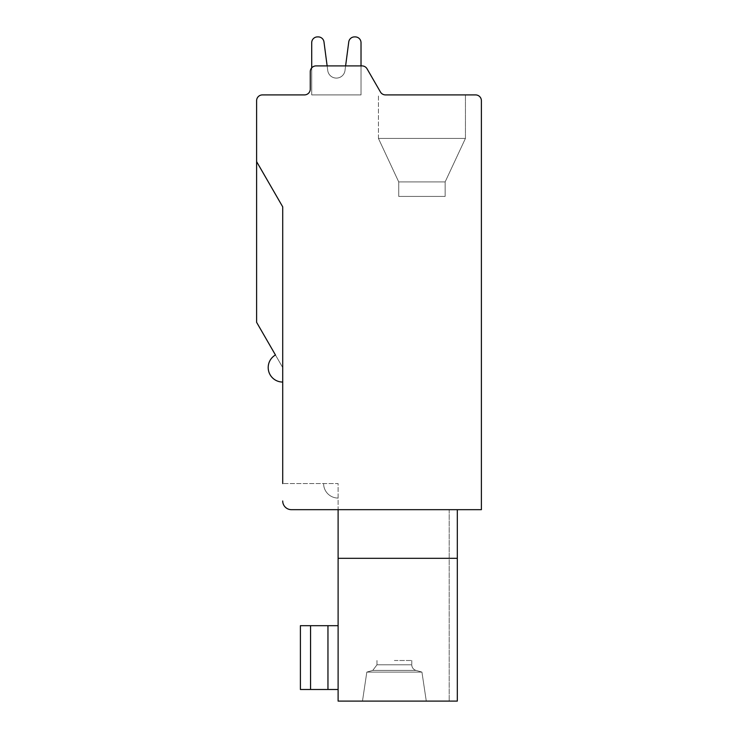 <?xml version="1.0" encoding="UTF-8"?>
<svg xmlns="http://www.w3.org/2000/svg" width="738" height="738" viewBox="0 0 738 738"><rect width="100%" height="100%" fill="white"/><g stroke="black" fill="none" stroke-linecap="round" stroke-linejoin="round"><path stroke-width="0.55" stroke-dasharray="3.69 2.77" d="M457.32 509.672L338.115 509.672L457.32 509.672L338.115 509.672L457.32 509.672L338.115 509.672L457.32 509.672L338.115 509.672L457.32 509.672L338.115 509.672L457.32 509.672L338.115 509.672L457.32 509.672L338.115 509.672L457.32 509.672L338.115 509.672L457.32 509.672L457.32 701.1L449.193 701.1L457.32 701.1L457.32 509.672L457.32 701.1L338.115 701.1L457.32 701.1L457.32 509.672L457.32 701.1L449.193 701.1L457.32 701.1L457.32 509.672L457.32 701.1L338.115 701.1L457.32 701.1L457.32 509.672L457.32 701.1L449.193 701.1L457.32 701.1L457.32 509.672L457.32 701.1L338.115 701.1L457.32 701.1L457.32 509.672L457.32 701.1L449.193 701.1L457.32 701.1L457.32 509.672L457.32 701.1L338.115 701.1L457.32 701.1L457.32 509.672L457.32 701.1L449.193 701.1L457.32 701.1L457.32 509.672L457.32 701.1L338.115 701.1L457.32 701.1L457.32 509.672L457.32 701.1L449.193 701.1L457.32 701.1L457.32 509.672L457.32 701.1L338.115 701.1L457.32 701.1L457.32 509.672L457.32 701.1L449.193 701.1L457.32 701.1L457.32 509.672L457.32 701.1L338.115 701.1L457.32 701.1L457.32 509.672L457.32 701.1L449.193 701.1L457.32 701.1L457.32 509.672L457.32 701.1L338.115 701.1L457.32 701.1L457.32 509.672L457.32 701.1L449.193 701.1L457.32 701.1L457.32 509.672L457.32 701.1L338.115 701.1L457.32 701.1L457.32 509.672L457.32 701.1L338.115 701.1L457.32 701.1L457.32 509.672L457.32 701.1L338.115 701.1L457.32 701.1L457.32 509.672L457.32 701.1L338.115 701.1L457.32 701.1L457.32 509.672L457.32 701.1L338.115 701.1L457.32 701.1L457.32 509.672L457.32 701.1L338.115 701.1L457.32 701.1L457.32 509.672L457.32 701.1L338.115 701.1L457.32 701.1L457.32 509.672L457.32 701.1L449.193 701.1L457.32 701.1L457.32 509.672L457.32 701.1L457.32 509.672L457.32 701.1L449.193 701.1L457.32 701.1L457.32 509.672L457.32 701.1L457.32 509.672L457.32 701.1L449.193 701.1L457.32 701.1L457.32 509.672L457.32 701.1L457.32 509.672L457.32 701.1L449.193 701.1L457.32 701.1L457.32 509.672L338.115 509.672L457.32 509.672L338.115 509.672L457.32 509.672L338.115 509.672L457.32 509.672L338.115 509.672L457.32 509.672L338.115 509.672L457.32 509.672L338.115 509.672L457.32 509.672L457.32 701.1L338.115 701.1L338.115 483.565L282.709 483.565L338.115 483.565L338.115 701.1L338.115 509.672L338.115 701.1L338.115 509.672L338.115 701.1L338.115 509.672L338.115 701.1L338.115 509.672L338.115 701.1L338.115 509.672L338.115 701.1L338.115 509.672L338.115 701.1L338.115 509.672L338.115 701.1L338.115 509.672L338.115 701.1L338.115 509.672L338.115 701.1L338.115 509.672L338.115 701.1L338.115 509.672L338.115 701.1L338.115 509.672L338.115 701.1L338.115 509.672L338.115 701.1L338.115 509.672L338.115 701.1L338.115 509.672L457.32 509.672L291.418 509.672L481.388 509.672L481.388 100.709A5.803 5.803 0 0 0 475.595 94.907L385.467 94.907A5.803 5.803 0 0 1 380.448 92.01L367.054 68.809A5.803 5.803 0 0 0 362.026 65.903A5.803 5.803 0 0 1 367.054 68.809A5.803 5.803 0 0 0 362.026 65.903A5.803 5.803 0 0 1 367.054 68.809L380.448 92.01L367.054 68.809A5.803 5.803 0 0 0 362.026 65.903A5.803 5.803 0 0 1 367.054 68.809L380.448 92.01A5.803 5.803 0 0 0 385.467 94.907A5.803 5.803 0 0 1 380.448 92.01L367.054 68.809A5.803 5.803 0 0 0 362.026 65.903A5.803 5.803 0 0 1 367.054 68.809L380.448 92.01A5.803 5.803 0 0 0 385.467 94.907A5.803 5.803 0 0 1 380.448 92.01L367.054 68.809A5.803 5.803 0 0 0 362.026 65.903L316.067 65.903L362.026 65.903A5.803 5.803 0 0 1 367.054 68.809L380.448 92.01A5.803 5.803 0 0 0 385.467 94.907A5.803 5.803 0 0 1 380.448 92.01L367.054 68.809A5.803 5.803 0 0 0 362.026 65.903L316.067 65.903A5.803 5.803 0 0 0 310.264 71.706A5.803 5.803 0 0 1 316.067 65.903L362.026 65.903A5.803 5.803 0 0 1 367.054 68.809L380.448 92.01A5.803 5.803 0 0 0 385.467 94.907A5.803 5.803 0 0 1 380.448 92.01L367.054 68.809A5.803 5.803 0 0 0 362.026 65.903L316.067 65.903A5.803 5.803 0 0 0 310.264 71.706A5.803 5.803 0 0 1 316.067 65.903L327.137 65.903L327.746 70.544L323.982 41.946A5.803 5.803 0 0 0 318.235 36.9L317.515 36.9L318.235 36.9A5.803 5.803 0 0 1 323.982 41.946A5.803 5.803 0 0 0 318.235 36.9L317.515 36.9A5.803 5.803 0 0 0 311.713 42.703L311.713 94.907L361.02 94.907L311.713 94.907L361.02 94.907L311.713 94.907L361.02 94.907L311.713 94.907L361.02 94.907L311.713 94.907L361.02 94.907L311.713 94.907L361.02 94.907L311.713 94.907L361.02 94.907L311.713 94.907L361.02 94.907L311.713 94.907L361.02 94.907L361.02 42.703A5.803 5.803 0 0 0 355.227 36.9L354.508 36.9L355.227 36.9A5.803 5.803 0 0 1 361.02 42.703A5.803 5.803 0 0 0 355.227 36.9L354.508 36.9A5.803 5.803 0 0 0 348.76 41.946L344.997 70.525A8.699 8.699 0 0 1 327.746 70.544A8.699 8.699 0 0 0 344.997 70.525L345.605 65.903L361.02 65.903L345.605 65.903L361.02 65.903L345.605 65.903L361.02 65.903L345.605 65.903L361.02 65.903L345.605 65.903L344.997 70.525A8.699 8.699 0 0 1 327.746 70.544L323.982 41.946A5.803 5.803 0 0 0 318.235 36.9A5.803 5.803 0 0 1 323.982 41.946L327.746 70.544A8.699 8.699 0 0 0 344.997 70.525A8.699 8.699 0 0 1 327.746 70.544L323.982 41.946A5.803 5.803 0 0 0 318.235 36.9L317.515 36.9A5.803 5.803 0 0 0 311.713 42.703L311.713 94.907L361.02 94.907L361.02 65.903L345.605 65.903L344.997 70.525A8.699 8.699 0 0 1 336.371 78.09A8.699 8.699 0 0 0 344.997 70.525L345.605 65.903L344.997 70.525A8.699 8.699 0 0 1 327.746 70.544A8.699 8.699 0 0 0 344.997 70.525A8.699 8.699 0 0 1 327.746 70.544L323.982 41.946L327.746 70.544A8.699 8.699 0 0 0 344.997 70.525L345.605 65.903L344.997 70.525A8.699 8.699 0 0 1 327.746 70.544L323.982 41.946A5.803 5.803 0 0 0 318.235 36.9A5.803 5.803 0 0 1 323.982 41.946L327.746 70.544A8.699 8.699 0 0 0 344.997 70.525A8.699 8.699 0 0 1 327.746 70.544L323.982 41.946A5.803 5.803 0 0 0 318.235 36.9L317.515 36.9A5.803 5.803 0 0 0 311.713 42.703A5.803 5.803 0 0 1 317.515 36.9A5.803 5.803 0 0 0 311.713 42.703L311.713 94.907L361.02 94.907L361.02 42.703A5.803 5.803 0 0 0 355.227 36.9A5.803 5.803 0 0 1 361.02 42.703A5.803 5.803 0 0 0 355.227 36.9L354.508 36.9A5.803 5.803 0 0 0 348.76 41.946L344.997 70.525A8.699 8.699 0 0 1 336.371 78.09A8.699 8.699 0 0 0 344.997 70.525A8.699 8.699 0 0 1 327.746 70.544A8.699 8.699 0 0 0 344.997 70.525L345.605 65.903L344.997 70.525A8.699 8.699 0 0 1 327.746 70.544L323.982 41.946L327.746 70.544A8.699 8.699 0 0 0 344.997 70.525A8.699 8.699 0 0 1 327.746 70.544L323.982 41.946A5.803 5.803 0 0 0 318.235 36.9A5.803 5.803 0 0 1 323.982 41.946L327.746 70.544A8.699 8.699 0 0 0 344.997 70.525L345.605 65.903L344.997 70.525A8.699 8.699 0 0 1 327.746 70.544L323.982 41.946A5.803 5.803 0 0 0 318.235 36.9L317.515 36.9A5.803 5.803 0 0 0 311.713 42.703L311.713 94.907L361.02 94.907L361.02 65.903L345.605 65.903L344.997 70.525A8.699 8.699 0 0 1 336.371 78.09A8.699 8.699 0 0 0 344.997 70.525A8.699 8.699 0 0 1 327.746 70.544A8.699 8.699 0 0 0 344.997 70.525L345.605 65.903L344.997 70.525A8.699 8.699 0 0 1 327.746 70.544L323.982 41.946L327.746 70.544A8.699 8.699 0 0 0 344.997 70.525L348.76 41.946A5.803 5.803 0 0 1 354.508 36.9A5.803 5.803 0 0 0 348.76 41.946A5.803 5.803 0 0 1 354.508 36.9A5.803 5.803 0 0 0 348.76 41.946L344.997 70.525L348.76 41.946A5.803 5.803 0 0 1 354.508 36.9A5.803 5.803 0 0 0 348.76 41.946A5.803 5.803 0 0 1 354.508 36.9A5.803 5.803 0 0 0 348.76 41.946L344.997 70.525L348.76 41.946A5.803 5.803 0 0 1 354.508 36.9A5.803 5.803 0 0 0 348.76 41.946A5.803 5.803 0 0 1 354.508 36.9A5.803 5.803 0 0 0 348.76 41.946L344.997 70.525L348.76 41.946A5.803 5.803 0 0 1 354.508 36.9A5.803 5.803 0 0 0 348.76 41.946A5.803 5.803 0 0 1 354.508 36.9A5.803 5.803 0 0 0 348.76 41.946L344.997 70.525L348.76 41.946A5.803 5.803 0 0 1 354.508 36.9A5.803 5.803 0 0 0 348.76 41.946A5.803 5.803 0 0 1 354.508 36.9A5.803 5.803 0 0 0 348.76 41.946L344.997 70.525L348.76 41.946A5.803 5.803 0 0 1 354.508 36.9A5.803 5.803 0 0 0 348.76 41.946A5.803 5.803 0 0 1 354.508 36.9L355.227 36.9A5.803 5.803 0 0 1 361.02 42.703A5.803 5.803 0 0 0 355.227 36.9L354.508 36.9A5.803 5.803 0 0 0 348.76 41.946L344.997 70.525A8.699 8.699 0 0 1 327.746 70.544L323.982 41.946A5.803 5.803 0 0 0 318.235 36.9A5.803 5.803 0 0 1 323.982 41.946L327.746 70.544A8.699 8.699 0 0 0 336.371 78.09A8.699 8.699 0 0 1 327.746 70.544L323.982 41.946A5.803 5.803 0 0 0 318.235 36.9L317.515 36.9A5.803 5.803 0 0 0 311.713 42.703A5.803 5.803 0 0 1 317.515 36.9A5.803 5.803 0 0 0 311.713 42.703L311.713 94.907L361.02 94.907L361.02 42.703A5.803 5.803 0 0 0 355.227 36.9A5.803 5.803 0 0 1 361.02 42.703A5.803 5.803 0 0 0 355.227 36.9L354.508 36.9L355.227 36.9A5.803 5.803 0 0 1 361.02 42.703A5.803 5.803 0 0 0 355.227 36.9L354.508 36.9A5.803 5.803 0 0 0 348.76 41.946A5.803 5.803 0 0 1 354.508 36.9L355.227 36.9A5.803 5.803 0 0 1 361.02 42.703A5.803 5.803 0 0 0 355.227 36.9L354.508 36.9A5.803 5.803 0 0 0 348.76 41.946L344.997 70.525A8.699 8.699 0 0 1 327.746 70.544A8.699 8.699 0 0 0 344.997 70.525L348.76 41.946A5.803 5.803 0 0 1 354.508 36.9L355.227 36.9A5.803 5.803 0 0 1 361.02 42.703A5.803 5.803 0 0 0 355.227 36.9A5.803 5.803 0 0 1 361.02 42.703A5.803 5.803 0 0 0 355.227 36.9L354.508 36.9L355.227 36.9A5.803 5.803 0 0 1 361.02 42.703A5.803 5.803 0 0 0 355.227 36.9A5.803 5.803 0 0 1 361.02 42.703A5.803 5.803 0 0 0 355.227 36.9L354.508 36.9L355.227 36.9A5.803 5.803 0 0 1 361.02 42.703L361.02 94.907L361.02 65.903L345.605 65.903L361.02 65.903L345.605 65.903L361.02 65.903L345.605 65.903L361.02 65.903L361.02 94.907L361.02 42.703A5.803 5.803 0 0 0 355.227 36.9A5.803 5.803 0 0 1 361.02 42.703L361.02 94.907L361.02 42.703A5.803 5.803 0 0 0 355.227 36.9A5.803 5.803 0 0 1 361.02 42.703L361.02 94.907L361.02 42.703A5.803 5.803 0 0 0 355.227 36.9A5.803 5.803 0 0 1 361.02 42.703L361.02 94.907L361.02 42.703A5.803 5.803 0 0 0 355.227 36.9M338.115 625.686L338.115 689.495L338.115 625.686L338.115 689.495L338.115 625.686L338.115 689.495L338.115 625.686L338.115 689.495L338.115 625.686L338.115 689.495L338.115 625.686L338.115 689.495L338.115 625.686L338.115 689.495L338.115 625.686L338.115 689.495L338.115 625.686L338.115 689.495L338.115 625.686L338.115 689.495L338.115 625.686L338.115 689.495L338.115 625.686L338.115 689.495L338.115 625.686L338.115 689.495L338.115 625.686L338.115 689.495L338.115 625.686L338.115 689.495L338.115 625.686L338.115 689.495L338.115 625.686L300.403 625.686L338.115 625.686L300.403 625.686L300.403 689.495L310.56 689.495L300.403 689.495L300.403 625.686L300.403 689.495L310.56 689.495L300.403 689.495L300.403 625.686L338.115 625.686L300.403 625.686L300.403 689.495L327.958 689.495L300.403 689.495L300.403 625.686L338.115 625.686L300.403 625.686L300.403 689.495L338.115 689.495L300.403 689.495L300.403 625.686L338.115 625.686L300.403 625.686L300.403 689.495L338.115 689.495L300.403 689.495L300.403 625.686L338.115 625.686L300.403 625.686L300.403 689.495L338.115 689.495L300.403 689.495L300.403 625.686L338.115 625.686L300.403 625.686L300.403 689.495L338.115 689.495L300.403 689.495L300.403 625.686L338.115 625.686L300.403 625.686L300.403 689.495L338.115 689.495L300.403 689.495L300.403 625.686L338.115 625.686L300.403 625.686L300.403 689.495L338.115 689.495L300.403 689.495L300.403 625.686L338.115 625.686L300.403 625.686L300.403 689.495L338.115 689.495L300.403 689.495L300.403 625.686L338.115 625.686L300.403 625.686L300.403 689.495L338.115 689.495L300.403 689.495L300.403 625.686L338.115 625.686L300.403 625.686L300.403 689.495L338.115 689.495L300.403 689.495L300.403 625.686L327.958 625.686L300.403 625.686L300.403 689.495L338.115 689.495L300.403 689.495L300.403 625.686L338.115 625.686L300.403 625.686L300.403 689.495L338.115 689.495L300.403 689.495L300.403 625.686L310.56 625.686L300.403 625.686L300.403 689.495L338.115 689.495L300.403 689.495L300.403 625.686L338.115 625.686L310.56 625.686L310.56 689.495L338.115 689.495L300.403 689.495L300.403 625.686L310.56 625.686L310.56 689.495L310.56 625.686M338.115 689.495L310.56 689.495M282.709 382.053A14.502 14.502 0 0 1 275.459 354.987A14.502 14.502 0 0 0 282.709 382.053A14.502 14.502 0 0 1 275.459 354.987A14.502 14.502 0 0 0 282.709 382.053A14.502 14.502 0 0 1 275.459 354.987A14.502 14.502 0 0 0 282.709 382.053A14.502 14.502 0 0 1 275.459 354.987A14.502 14.502 0 0 0 282.709 382.053A14.502 14.502 0 0 1 275.459 354.987A14.502 14.502 0 0 0 282.709 382.053A14.502 14.502 0 0 1 275.459 354.987A14.502 14.502 0 0 0 282.709 382.053A14.502 14.502 0 0 1 275.459 354.987A14.502 14.502 0 0 0 282.709 382.053A14.502 14.502 0 0 1 275.459 354.987L256.612 322.34L282.709 367.552L256.612 322.34L282.709 367.552L256.612 322.34L282.709 367.552L256.612 322.34L282.709 367.552L256.612 322.34L282.709 367.552L256.612 322.34L282.709 367.552L256.612 322.34L282.709 367.552L256.612 322.34L282.709 367.552L256.612 322.34L282.709 367.552L256.612 322.34L282.709 367.552L256.612 322.34L282.709 367.552L256.612 322.34L282.709 367.552L275.459 354.987L282.709 367.552L275.459 354.987L282.709 367.552L275.459 354.987L282.709 367.552L275.459 354.987L282.709 367.552L275.459 354.987L282.709 367.552L275.459 354.987L282.709 367.552L275.459 354.987L282.709 367.552L275.459 354.987L282.709 367.552L275.459 354.987L282.709 367.552L275.459 354.987L282.709 367.552L275.459 354.987L282.709 367.552L282.709 206.834L282.709 382.053L282.709 206.834L282.709 382.053L282.709 206.834L282.709 382.053L282.709 206.834L282.709 382.053L282.709 206.834L282.709 382.053L282.709 206.834L282.709 382.053L282.709 206.834L282.709 382.053L282.709 206.834L282.709 382.053L282.709 206.834L282.709 382.053L282.709 206.834L282.709 382.053L282.709 206.834L282.709 382.053L282.709 206.834L282.709 382.053L282.709 206.834L282.709 382.053L282.709 206.834L282.709 382.053L282.709 206.834L282.709 382.053L282.709 206.834L282.709 382.053L282.709 367.552L256.612 322.34L256.612 161.622L256.612 322.34L256.612 161.622L256.612 322.34L256.612 161.622L256.612 322.34L256.612 161.622L256.612 322.34L256.612 161.622L256.612 322.34L256.612 161.622L256.612 322.34L256.612 161.622L256.612 322.34L256.612 161.622L256.612 322.34L256.612 161.622L256.612 322.34L256.612 161.622L256.612 322.34L256.612 161.622L256.612 322.34L256.612 161.622L256.612 322.34L256.612 161.622L256.612 322.34L256.612 161.622L256.612 322.34L256.612 161.622L256.612 322.34L282.709 367.552L256.612 322.34L282.709 367.552L256.612 322.34L282.709 367.552L256.612 322.34L256.612 100.709A5.803 5.803 0 0 1 262.405 94.907L304.462 94.907A5.803 5.803 0 0 0 310.264 89.104L310.264 71.706A5.803 5.803 0 0 1 316.067 65.903A5.803 5.803 0 0 0 310.264 71.706L310.264 89.104L310.264 71.706A5.803 5.803 0 0 1 316.067 65.903L327.137 65.903L327.746 70.544L323.982 41.946L327.746 70.544A8.699 8.699 0 0 0 336.371 78.09A8.699 8.699 0 0 1 327.746 70.544L323.982 41.946A5.803 5.803 0 0 0 318.235 36.9A5.803 5.803 0 0 1 323.982 41.946L327.746 70.544L323.982 41.946A5.803 5.803 0 0 0 318.235 36.9L317.515 36.9A5.803 5.803 0 0 0 311.713 42.703L311.713 94.907L361.02 94.907L361.02 65.903M282.709 483.565L282.709 206.834L256.612 161.622M421.933 94.907L385.467 94.907A5.803 5.803 0 0 1 380.448 92.01A5.803 5.803 0 0 0 385.467 94.907A5.803 5.803 0 0 1 380.448 92.01L367.054 68.809L380.448 92.01A5.803 5.803 0 0 0 385.467 94.907A5.803 5.803 0 0 1 380.448 92.01L367.054 68.809A5.803 5.803 0 0 0 362.026 65.903A5.803 5.803 0 0 1 367.054 68.809L380.448 92.01A5.803 5.803 0 0 0 385.467 94.907A5.803 5.803 0 0 1 380.448 92.01L367.054 68.809A5.803 5.803 0 0 0 362.026 65.903L316.067 65.903L362.026 65.903A5.803 5.803 0 0 1 367.054 68.809L380.448 92.01A5.803 5.803 0 0 0 385.467 94.907A5.803 5.803 0 0 1 380.448 92.01L367.054 68.809A5.803 5.803 0 0 0 362.026 65.903L316.067 65.903A5.803 5.803 0 0 0 310.264 71.706L310.264 89.104A5.803 5.803 0 0 1 304.462 94.907A5.803 5.803 0 0 0 310.264 89.104L310.264 71.706L310.264 89.104A5.803 5.803 0 0 1 304.462 94.907A5.803 5.803 0 0 0 310.264 89.104L310.264 71.706A5.803 5.803 0 0 1 316.067 65.903L362.026 65.903A5.803 5.803 0 0 1 367.054 68.809L380.448 92.01A5.803 5.803 0 0 0 385.467 94.907A5.803 5.803 0 0 1 380.448 92.01L367.054 68.809A5.803 5.803 0 0 0 362.026 65.903L316.067 65.903A5.803 5.803 0 0 0 310.264 71.706L310.264 89.104A5.803 5.803 0 0 1 304.462 94.907A5.803 5.803 0 0 0 310.264 89.104A5.803 5.803 0 0 1 304.462 94.907A5.803 5.803 0 0 0 310.264 89.104A5.803 5.803 0 0 1 304.462 94.907A5.803 5.803 0 0 0 310.264 89.104A5.803 5.803 0 0 1 304.462 94.907A5.803 5.803 0 0 0 310.264 89.104A5.803 5.803 0 0 1 304.462 94.907A5.803 5.803 0 0 0 310.264 89.104A5.803 5.803 0 0 1 304.462 94.907A5.803 5.803 0 0 0 310.264 89.104L310.264 71.706A5.803 5.803 0 0 1 316.067 65.903L362.026 65.903A5.803 5.803 0 0 1 367.054 68.809L380.448 92.01A5.803 5.803 0 0 0 385.467 94.907A5.803 5.803 0 0 1 380.448 92.01L367.054 68.809A5.803 5.803 0 0 0 362.026 65.903L316.067 65.903A5.803 5.803 0 0 0 310.264 71.706L310.264 89.104L310.264 71.706A5.803 5.803 0 0 1 316.067 65.903A5.803 5.803 0 0 0 310.264 71.706L310.264 89.104L310.264 71.706A5.803 5.803 0 0 1 316.067 65.903A5.803 5.803 0 0 0 310.264 71.706L310.264 89.104L310.264 71.706A5.803 5.803 0 0 1 316.067 65.903A5.803 5.803 0 0 0 310.264 71.706L310.264 89.104L310.264 71.706A5.803 5.803 0 0 1 316.067 65.903A5.803 5.803 0 0 0 310.264 71.706L310.264 89.104L310.264 71.706A5.803 5.803 0 0 1 316.067 65.903A5.803 5.803 0 0 0 310.264 71.706L310.264 89.104L310.264 71.706A5.803 5.803 0 0 1 316.067 65.903A5.803 5.803 0 0 0 310.264 71.706L310.264 89.104L310.264 71.706A5.803 5.803 0 0 1 316.067 65.903A5.803 5.803 0 0 0 310.264 71.706L310.264 89.104L310.264 71.706A5.803 5.803 0 0 1 316.067 65.903A5.803 5.803 0 0 0 310.264 71.706L310.264 89.104L310.264 71.706A5.803 5.803 0 0 1 316.067 65.903A5.803 5.803 0 0 0 310.264 71.706A5.803 5.803 0 0 1 316.067 65.903A5.803 5.803 0 0 0 310.264 71.706A5.803 5.803 0 0 1 316.067 65.903L362.026 65.903A5.803 5.803 0 0 1 367.054 68.809L380.448 92.01A5.803 5.803 0 0 0 385.467 94.907A5.803 5.803 0 0 1 380.448 92.01L367.054 68.809A5.803 5.803 0 0 0 362.026 65.903A5.803 5.803 0 0 1 367.054 68.809L380.448 92.01A5.803 5.803 0 0 0 385.467 94.907A5.803 5.803 0 0 1 380.448 92.01L367.054 68.809A5.803 5.803 0 0 0 362.026 65.903L316.067 65.903L362.026 65.903A5.803 5.803 0 0 1 367.054 68.809L380.448 92.01A5.803 5.803 0 0 0 385.467 94.907A5.803 5.803 0 0 1 380.448 92.01L367.054 68.809A5.803 5.803 0 0 0 362.026 65.903A5.803 5.803 0 0 1 367.054 68.809L380.448 92.01A5.803 5.803 0 0 0 385.467 94.907A5.803 5.803 0 0 1 380.448 92.01L367.054 68.809A5.803 5.803 0 0 0 362.026 65.903L316.067 65.903L362.026 65.903A5.803 5.803 0 0 1 367.054 68.809L380.448 92.01A5.803 5.803 0 0 0 385.467 94.907A5.803 5.803 0 0 1 380.448 92.01L367.054 68.809A5.803 5.803 0 0 0 362.026 65.903A5.803 5.803 0 0 1 367.054 68.809L380.448 92.01M311.713 94.907L361.02 94.907L311.713 94.907L361.02 94.907L311.713 94.907L361.02 94.907L311.713 94.907L361.02 94.907L311.713 94.907L361.02 94.907L311.713 94.907L311.713 42.703A5.803 5.803 0 0 1 317.515 36.9A5.803 5.803 0 0 0 311.713 42.703L311.713 94.907L311.713 42.703A5.803 5.803 0 0 1 317.515 36.9A5.803 5.803 0 0 0 311.713 42.703L311.713 94.907L311.713 42.703A5.803 5.803 0 0 1 317.515 36.9A5.803 5.803 0 0 0 311.713 42.703L311.713 94.907L311.713 42.703A5.803 5.803 0 0 1 317.515 36.9A5.803 5.803 0 0 0 311.713 42.703L311.713 94.907L311.713 42.703A5.803 5.803 0 0 1 317.515 36.9A5.803 5.803 0 0 0 311.713 42.703L311.713 94.907L311.713 42.703A5.803 5.803 0 0 1 317.515 36.9L318.235 36.9A5.803 5.803 0 0 1 323.982 41.946L327.746 70.544A8.699 8.699 0 0 0 336.371 78.09A8.699 8.699 0 0 1 327.746 70.544L323.982 41.946A5.803 5.803 0 0 0 318.235 36.9L317.515 36.9A5.803 5.803 0 0 0 311.713 42.703L311.713 94.907L311.713 42.703A5.803 5.803 0 0 1 317.515 36.9L318.235 36.9A5.803 5.803 0 0 1 323.982 41.946L327.746 70.544L323.982 41.946A5.803 5.803 0 0 0 318.235 36.9L317.515 36.9A5.803 5.803 0 0 0 311.713 42.703L311.713 94.907L311.713 42.703A5.803 5.803 0 0 1 317.515 36.9L318.235 36.9A5.803 5.803 0 0 1 323.982 41.946A5.803 5.803 0 0 0 318.235 36.9L317.515 36.9A5.803 5.803 0 0 0 311.713 42.703L311.713 94.907L311.713 42.703A5.803 5.803 0 0 1 317.515 36.9L318.235 36.9A5.803 5.803 0 0 1 323.982 41.946L327.746 70.544L323.982 41.946A5.803 5.803 0 0 0 318.235 36.9A5.803 5.803 0 0 1 323.982 41.946A5.803 5.803 0 0 0 318.235 36.9L317.515 36.9A5.803 5.803 0 0 0 311.713 42.703L311.713 94.907M362.478 701.1L426.287 701.1L362.478 701.1L366.823 672.097L372.773 670.399L366.823 672.097L372.773 670.399L366.823 672.097L372.773 670.399L366.823 672.097L372.773 670.399L366.823 672.097L362.478 701.1L426.287 701.1L421.933 672.097L366.823 672.097L421.933 672.097L366.823 672.097L421.933 672.097L415.992 670.399A5.803 5.803 -90 0 1 411.786 664.818A5.803 5.803 90 0 0 415.992 670.399A5.803 5.803 -90 0 1 411.786 664.818A5.803 5.803 90 0 0 415.992 670.399A5.803 5.803 -90 0 1 411.786 664.818A5.803 5.803 90 0 0 415.992 670.399A5.803 5.803 -90 0 1 411.786 664.818A5.803 5.803 90 0 0 415.992 670.399L421.933 672.097L366.823 672.097L362.478 701.1L366.823 672.097L421.933 672.097L366.823 672.097L421.933 672.097L415.992 670.399L421.933 672.097L366.823 672.097L362.478 701.1L426.287 701.1L362.478 701.1L366.823 672.097L421.933 672.097L366.823 672.097L421.933 672.097L415.992 670.399L421.933 672.097L366.823 672.097L362.478 701.1L426.287 701.1L421.933 672.097L366.823 672.097L421.933 672.097L415.992 670.399L421.933 672.097L426.287 701.1L362.478 701.1L366.823 672.097L421.933 672.097L426.287 701.1L421.933 672.097L426.287 701.1L362.478 701.1L426.287 701.1L421.933 672.097L426.287 701.1L362.478 701.1L426.287 701.1L362.478 701.1L426.287 701.1L362.478 701.1L426.287 701.1L362.478 701.1L426.287 701.1L362.478 701.1L426.287 701.1L362.478 701.1L426.287 701.1L362.478 701.1L426.287 701.1L362.478 701.1L426.287 701.1L362.478 701.1L426.287 701.1L362.478 701.1L426.287 701.1L362.478 701.1L426.287 701.1L362.478 701.1L366.823 672.097L421.933 672.097L426.287 701.1L421.933 672.097L426.287 701.1L421.933 672.097L426.287 701.1L421.933 672.097L426.287 701.1L421.933 672.097L366.823 672.097L362.478 701.1L366.823 672.097L421.933 672.097L415.992 670.399L421.933 672.097L366.823 672.097L421.933 672.097L366.823 672.097L362.478 701.1L366.823 672.097L421.933 672.097L415.992 670.399L421.933 672.097L366.823 672.097L421.933 672.097L366.823 672.097L362.478 701.1L366.823 672.097L421.933 672.097L415.992 670.399L421.933 672.097L366.823 672.097L421.933 672.097L366.823 672.097L362.478 701.1M394.378 660.492L411.786 660.492L394.378 660.492M282.709 500.973A8.699 8.699 0 0 0 291.418 509.672A8.699 8.699 0 0 1 282.709 500.973A8.699 8.699 0 0 0 291.418 509.672M372.773 670.399L366.823 672.097L421.933 672.097L415.992 670.399L421.933 672.097L366.823 672.097L372.773 670.399L366.823 672.097L372.773 670.399L366.823 672.097L372.773 670.399L366.823 672.097L372.773 670.399L415.992 670.399A5.803 5.803 90 0 1 411.786 664.818A5.803 5.803 90 0 0 415.992 670.399A5.803 5.803 90 0 1 411.786 664.818A5.803 5.803 90 0 0 415.992 670.399A5.803 5.803 90 0 1 411.786 664.818A5.803 5.803 90 0 0 415.992 670.399A5.803 5.803 90 0 1 411.786 664.818A5.803 5.803 90 0 0 415.992 670.399L372.773 670.399L415.992 670.399L372.773 670.399L415.992 670.399L372.773 670.399L415.992 670.399L372.773 670.399L415.992 670.399L372.773 670.399L415.992 670.399L372.773 670.399L415.992 670.399L372.773 670.399L415.992 670.399L372.773 670.399L415.992 670.399L372.773 670.399L415.992 670.399L372.773 670.399L415.992 670.399L372.773 670.399L415.992 670.399L372.773 670.399L376.98 664.818L411.786 664.818L376.98 664.818L411.786 664.818L376.98 664.818L411.786 664.818L376.98 664.818L411.786 664.818L376.98 664.818L411.786 664.818L376.98 664.818L411.786 664.818L376.98 664.818L411.786 664.818L376.98 664.818L411.786 664.818L376.98 664.818L411.786 664.818L376.98 664.818L411.786 664.818L376.98 664.818L411.786 664.818L376.98 664.818L411.786 664.818L376.98 664.818L411.786 664.818L376.98 664.818L411.786 664.818L376.98 664.818L411.786 664.818L376.98 664.818L411.786 664.818L376.98 664.818L376.98 660.492L376.98 664.818L372.773 670.399L376.98 664.818L376.98 660.492L376.98 664.818L372.773 670.399L376.98 664.818L376.98 660.492L376.98 664.818L372.773 670.399L376.98 664.818L376.98 660.492L376.98 664.818L372.773 670.399L376.98 664.818L376.98 660.492L376.98 664.818L372.773 670.399L376.98 664.818L376.98 660.492L376.98 664.818L372.773 670.399L376.98 664.818L376.98 660.492L376.98 664.818L372.773 670.399L376.98 664.818L376.98 660.492L376.98 664.818L372.773 670.399M421.933 138.412L465.438 138.412L378.428 138.412L465.438 138.412L445.134 181.926L398.732 181.926L378.428 138.412L398.732 181.926L445.134 181.926L445.134 196.428L445.134 181.926L465.438 138.412L378.428 138.412L465.438 138.412L445.134 181.926L398.732 181.926L398.732 196.428L445.134 196.428L398.732 196.428L398.732 181.926L378.428 138.412L398.732 181.926L445.134 181.926L445.134 196.428L445.134 181.926L465.438 138.412L378.428 138.412L465.438 138.412L445.134 181.926L398.732 181.926L398.732 196.428L445.134 196.428L398.732 196.428L398.732 181.926L378.428 138.412L398.732 181.926L445.134 181.926L445.134 196.428L445.134 181.926L465.438 138.412L378.428 138.412L465.438 138.412L445.134 181.926L398.732 181.926L398.732 196.428L445.134 196.428L398.732 196.428L398.732 181.926L378.428 138.412L398.732 181.926L445.134 181.926L445.134 196.428L445.134 181.926L465.438 138.412L378.428 138.412L465.438 138.412L445.134 181.926L398.732 181.926L398.732 196.428L445.134 196.428L398.732 196.428L398.732 181.926L378.428 138.412L398.732 181.926L445.134 181.926L445.134 196.428L445.134 181.926L465.438 138.412L378.428 138.412L465.438 138.412L445.134 181.926L398.732 181.926L398.732 196.428L445.134 196.428L398.732 196.428L398.732 181.926L378.428 138.412L398.732 181.926L445.134 181.926L445.134 196.428L445.134 181.926L465.438 138.412L378.428 138.412L465.438 138.412L445.134 181.926L398.732 181.926L398.732 196.428L445.134 196.428L398.732 196.428L398.732 181.926L378.428 138.412L398.732 181.926L445.134 181.926L445.134 196.428L445.134 181.926L465.438 138.412L378.428 138.412L465.438 138.412L445.134 181.926L398.732 181.926L398.732 196.428L445.134 196.428L398.732 196.428L398.732 181.926L378.428 138.412L398.732 181.926L445.134 181.926L445.134 196.428L445.134 181.926L465.438 138.412L378.428 138.412L465.438 138.412L445.134 181.926L398.732 181.926L398.732 196.428L445.134 196.428L398.732 196.428L398.732 181.926L378.428 138.412L398.732 181.926L445.134 181.926L445.134 196.428L445.134 181.926L465.438 138.412L378.428 138.412L465.438 138.412L445.134 181.926L398.732 181.926L398.732 196.428L445.134 196.428L398.732 196.428L398.732 181.926L378.428 138.412L398.732 181.926L445.134 181.926L445.134 196.428L445.134 181.926L465.438 138.412L378.428 138.412L465.438 138.412L445.134 181.926L398.732 181.926L398.732 196.428L445.134 196.428L398.732 196.428L398.732 181.926L378.428 138.412L398.732 181.926L445.134 181.926L445.134 196.428L445.134 181.926L465.438 138.412L378.428 138.412L465.438 138.412L445.134 181.926L398.732 181.926L398.732 196.428L445.134 196.428L398.732 196.428L398.732 181.926L378.428 138.412L398.732 181.926L445.134 181.926L445.134 196.428L445.134 181.926L465.438 138.412L378.428 138.412L465.438 138.412L445.134 181.926L398.732 181.926L398.732 196.428L445.134 196.428L398.732 196.428L398.732 181.926L378.428 138.412L398.732 181.926L445.134 181.926L445.134 196.428L445.134 181.926L465.438 138.412L378.428 138.412L465.438 138.412L445.134 181.926L398.732 181.926L398.732 196.428L445.134 196.428L398.732 196.428L398.732 181.926L378.428 138.412L398.732 181.926L445.134 181.926L445.134 196.428L445.134 181.926L465.438 138.412L378.428 138.412L465.438 138.412L445.134 181.926L398.732 181.926L398.732 196.428L445.134 196.428L398.732 196.428L398.732 181.926L378.428 138.412L398.732 181.926L445.134 181.926L445.134 196.428L445.134 181.926L465.438 138.412L421.933 138.412M311.713 42.703A5.803 5.803 0 0 1 317.515 36.9A5.803 5.803 0 0 0 311.713 42.703A5.803 5.803 0 0 1 317.515 36.9M318.235 36.9A5.803 5.803 0 0 1 323.982 41.946A5.803 5.803 0 0 0 318.235 36.9A5.803 5.803 0 0 1 323.982 41.946M421.933 196.428L445.134 196.428L398.732 196.428L445.134 196.428L445.134 181.926L398.732 181.926L398.732 196.428L398.732 181.926L378.428 138.412L398.732 181.926L445.134 181.926L445.134 196.428L421.933 196.428M348.76 41.946A5.803 5.803 0 0 1 354.508 36.9M465.438 138.412L445.134 181.926L465.438 138.412L465.438 94.907L465.438 138.412M398.732 196.428L398.732 181.926L398.732 196.428M327.958 625.686L327.958 689.495M449.193 509.672L449.193 701.1L449.193 509.672M411.786 660.492L411.786 664.818L411.786 660.492M378.428 138.412L378.428 94.907L378.428 138.412M323.604 483.565A14.502 14.502 0 0 0 338.115 498.067A14.502 14.502 0 0 1 323.604 483.565A14.502 14.502 0 0 0 338.115 498.067A14.502 14.502 0 0 1 323.604 483.565A14.502 14.502 0 0 0 338.115 498.067A14.502 14.502 0 0 1 323.604 483.565A14.502 14.502 0 0 0 338.115 498.067A14.502 14.502 0 0 1 323.604 483.565A14.502 14.502 0 0 0 338.115 498.067A14.502 14.502 0 0 1 323.604 483.565A14.502 14.502 0 0 0 338.115 498.067A14.502 14.502 0 0 1 323.604 483.565A14.502 14.502 0 0 0 338.115 498.067A14.502 14.502 0 0 1 323.604 483.565A14.502 14.502 0 0 0 338.115 498.067A14.502 14.502 0 0 1 323.604 483.565"/><path stroke-width="1.11" d="M282.709 382.053A14.502 14.502 0 0 1 275.459 354.987L256.612 322.34L256.612 100.709A5.803 5.803 0 0 1 262.405 94.907L304.462 94.907A5.803 5.803 0 0 0 310.264 89.104L310.264 71.706A5.803 5.803 0 0 1 316.067 65.903L362.026 65.903A5.803 5.803 0 0 1 367.054 68.809L380.448 92.01A5.803 5.803 0 0 0 385.467 94.907L475.595 94.907A5.803 5.803 0 0 1 481.388 100.709L481.388 509.672L291.418 509.672L338.115 509.672L338.115 701.1L457.32 701.1L457.32 558.325L338.115 558.325M338.115 625.686L300.403 625.686L300.403 689.495L338.115 689.495M282.709 483.565L282.709 206.834L256.612 161.622M380.448 92.01A5.803 5.803 0 0 0 385.467 94.907L421.933 94.907M457.32 509.672L457.32 558.325M291.418 509.672A8.699 8.699 0 0 1 282.709 500.973M304.462 94.907A5.803 5.803 0 0 0 310.264 89.104L310.264 71.706L310.264 89.104A5.803 5.803 0 0 1 304.462 94.907A5.803 5.803 0 0 0 310.264 89.104A5.803 5.803 0 0 1 304.462 94.907A5.803 5.803 0 0 0 310.264 89.104A5.803 5.803 0 0 1 304.462 94.907A5.803 5.803 0 0 0 310.264 89.104A5.803 5.803 0 0 1 304.462 94.907A5.803 5.803 0 0 0 310.264 89.104A5.803 5.803 0 0 1 304.462 94.907A5.803 5.803 0 0 0 310.264 89.104A5.803 5.803 0 0 1 304.462 94.907A5.803 5.803 0 0 0 310.264 89.104A5.803 5.803 0 0 1 304.462 94.907A5.803 5.803 0 0 0 310.264 89.104A5.803 5.803 0 0 1 304.462 94.907M311.713 42.703L311.713 67.868L311.713 42.703A5.803 5.803 0 0 1 317.515 36.9L318.235 36.9A5.803 5.803 0 0 1 323.982 41.946L327.137 65.903L345.605 65.903L348.76 41.946A5.803 5.803 0 0 1 354.508 36.9L355.227 36.9A5.803 5.803 0 0 1 361.02 42.703L361.02 65.903L362.026 65.903L361.02 65.903L361.02 42.703L361.02 65.903L361.02 42.703L361.02 65.903L361.02 42.703L361.02 65.903L361.02 42.703L361.02 65.903L361.02 42.703L361.02 65.903L361.02 42.703L361.02 65.903L362.026 65.903L361.02 65.903M323.982 41.946L327.137 65.903L345.605 65.903L348.76 41.946M355.227 36.9L354.508 36.9M318.235 36.9L317.515 36.9M327.137 65.903L345.605 65.903L327.137 65.903M327.958 689.495L327.958 625.686M310.56 625.686L310.56 689.495"/></g></svg>
